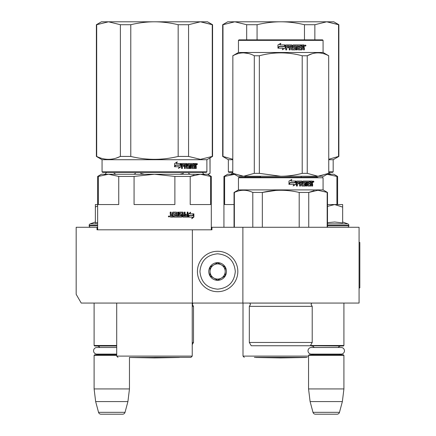 <?xml version="1.0" encoding="UTF-8"?>
<svg xmlns="http://www.w3.org/2000/svg" width="436" height="436" viewBox="0 0 436 436"><rect width="100%" height="100%" fill="white"/><g stroke="black" fill="none" stroke-linecap="round" stroke-linejoin="round"><path stroke-width="0.65" d="M323.675 303.058L329.316 303.058M109.36 303.058L114.041 303.058M242.879 227.281L211.94 227.281L211.94 229.81L97.01 229.81L97.01 227.281L76.169 227.281L76.169 294.311L81.221 303.058L359.073 303.058L359.073 227.281L242.879 227.281L242.879 303.058M192.363 229.81L192.363 303.058M97.01 227.281L97.642 227.281M211.307 227.281L211.94 227.281M217.619 251.278A20.209 20.209 0 0 0 197.415 271.486A20.209 20.209 0 0 0 217.619 291.695A20.209 20.209 0 0 0 237.827 271.486A20.209 20.209 0 0 0 217.619 251.278M217.619 253.806C206.882 254.853 200.991 260.744 199.939 271.486C200.985 282.223 206.882 288.12 217.619 289.166C228.36 288.12 234.252 282.228 235.304 271.486C234.257 260.75 228.36 254.853 217.619 253.806M217.619 262.646A8.84 8.84 0 0 0 208.779 271.486A8.84 8.84 0 0 0 217.619 280.326A8.84 8.84 0 0 0 226.464 271.486A8.84 8.84 0 0 0 217.619 262.646M217.619 262.734L210.043 267.11L210.043 275.863L217.619 280.234L225.199 275.863L225.199 267.11L217.619 262.734M213.831 278.048A7.576 7.576 0 0 0 225.199 271.486A7.576 7.576 0 0 0 213.831 264.925A7.576 7.576 0 0 0 217.619 279.062A7.576 7.576 0 0 0 221.412 278.048M213.831 264.925A7.576 7.576 0 0 1 225.199 271.486M94.105 303.058L94.105 345.497L116.712 345.497M116.712 345.999L94.612 345.999L94.105 345.497M99.746 347.492A3.03 3.03 122.2 0 0 97.135 345.999M97.135 354.839A3.03 3.03 47.8 0 0 99.114 354.108L96.868 354.108A3.308 3.308 0 0 1 93.56 350.8A3.308 3.308 0 0 1 96.868 347.492L116.712 347.492M116.712 355.345L94.105 355.345L94.612 354.839L116.712 354.839M94.105 355.345L94.105 388.939L129.465 388.939L127.917 401.572L125.034 412.325L98.536 412.325L95.653 401.572L127.917 401.572M129.465 357.367L129.465 388.939M94.105 388.939L95.653 401.572M122.592 414.2L100.978 414.2L122.592 414.2A2.523 2.523 -34.1 0 0 125.034 412.325M100.978 414.2A2.523 2.523 34.1 0 1 98.536 412.325M310.465 345.497L343.917 345.497L343.917 303.058M308.808 345.748L343.41 345.999L343.917 345.497M338.276 347.492A3.03 3.03 -122.1 0 1 340.887 345.999M314.192 347.492A3.03 3.03 122.2 0 0 311.587 345.999M340.887 354.839A3.03 3.03 -47.8 0 1 338.908 354.108M311.587 354.839A3.03 3.03 47.8 0 0 313.56 354.108M343.917 355.345L308.552 355.345L309.059 354.839L343.41 354.839L343.917 355.345L343.917 388.939L342.364 401.572L339.486 412.325L312.988 412.325L310.105 401.572L342.364 401.572M308.552 355.345L308.552 388.939L343.917 388.939M308.552 388.939L310.105 401.572M337.044 414.2L315.424 414.2L337.044 414.2A2.523 2.523 -34.1 0 0 339.486 412.325M315.424 414.2A2.523 2.523 34.1 0 1 312.988 412.325M90.693 227.281A1.515 1.515 40.2 0 1 89.178 225.766L89.178 225.314A1.515 1.515 129.2 0 1 90.176 223.886L97.642 223.886M95.364 222L90.176 223.886M95.751 222.845L97.642 222.496M97.642 204.549L95.364 204.549L95.364 222.927M97.642 205.906L95.364 207.089M342.652 222L347.846 223.886L327.496 223.886M347.329 227.281A1.515 1.515 -40.2 0 0 348.844 225.766L327.496 225.766M347.846 223.886A1.515 1.515 -129.2 0 1 348.844 225.314L348.844 225.766M327.496 222.671L334.69 222L342.652 222.921L342.652 207.089L334.619 204.549L327.496 206.386M327.496 204.549L334.27 204.549M342.652 207.089L342.652 204.549L334.619 204.549M311.32 347.492L341.148 347.492A3.308 3.308 0 0 1 344.462 350.8A3.308 3.308 0 0 1 341.148 354.108L311.32 354.108A3.308 3.308 0 0 1 308.012 350.8A3.308 3.308 0 0 1 311.32 347.492M96.868 354.108L116.712 354.108M171.277 216.169L172.422 216.169L172.422 215.237L170.983 215.237L171.277 216.169L170.983 215.237M194.08 175.098L190.21 176.427L200.413 174.237L154.475 174.237L174.88 176.427L174.88 204.549L134.07 204.549L134.07 176.427L154.475 174.237L199.208 174.237M196.898 174.237L177.343 174.237M174.482 174.237L171.544 174.237M165.467 174.237L162.356 174.237M154.475 174.237L108.537 174.237L118.739 176.427L118.739 204.549L98.334 204.549L98.334 176.427L108.537 174.237L101.43 174.237L97.642 176.427L97.642 229.81M98.334 176.427L97.642 176.427M174.88 176.427L190.21 176.427L190.21 204.549L210.615 204.549L210.615 176.427L211.307 176.427L211.307 229.81M211.307 176.427L207.52 174.237L200.413 174.237L210.615 176.427M134.07 176.427L118.739 176.427M154.475 357.367L190.973 357.367L154.475 357.367M188.924 215.384L189.235 215.384L188.439 216.447M189.949 213.847L190.657 212.283L188.439 213.896L188.439 217.101L189.235 215.384L193.066 215.384L193.731 213.847L189.633 213.847L190.336 212.283M192.723 215.384L193.382 213.847M188.603 217.101L192.467 217.101L191.764 218.692L193.884 217.079L193.884 213.847L193.143 215.564L189.317 215.564L188.603 217.101M191.933 218.316L193.53 217.079L193.53 214.659M193.53 214.305L192.799 215.564M188.298 217.101L189.153 215.564M173.13 213.062L175.931 213.215L175.931 214.299L174.313 214.299L174.313 215.237L175.931 215.237L175.931 216.016L173.882 216.169L173.882 217.101L181.621 217.101L181.965 216.714L181.381 214.299M181.965 216.714L181.719 214.692M187.671 212.125L187.671 216.714L187.965 216.714L187.649 217.101L182.891 217.101L182.548 216.714L182.417 213.062L179.872 213.062L179.964 214.147L181.621 214.299L181.965 214.692M187.965 216.714L187.965 212.125L187.202 212.125L187.202 214.299L185.398 214.299L185.398 215.237L187.202 215.237L187.082 216.169L184.81 216.169L184.81 212.125M185.082 216.169L185.082 212.125L184.292 212.125L184.292 214.299L182.973 214.299L182.973 212.517L183.229 214.299M178.351 212.125L178.351 216.169L181.12 216.016L180.989 215.237L179.452 215.237L179.103 214.844L179.103 212.517L179.452 212.125L182.891 212.125L183.229 212.517M178.564 216.169L178.564 212.125L177.708 212.125L177.708 216.169L176.651 216.169L176.651 212.517L176.291 212.125M176.847 216.169L176.651 212.517M170.983 212.125L170.983 213.907L171.364 214.299L172.422 214.299L172.422 212.517L172.803 212.125L176.487 212.125L176.847 212.517M171.13 213.907L171.13 212.125L170.209 212.125L170.209 214.147L170.781 214.73L170.209 215.308L170.209 216.714L170.596 217.101L173.152 217.101L173.152 213.215M169.582 216.474L168.318 216.474L169.582 216.474M172.988 217.101L172.988 213.215M183.229 215.237L183.36 216.169L184.161 216.169L184.292 215.237L182.973 215.237L183.104 216.169L183.894 216.169M181.719 216.714L181.381 217.101M179.872 213.062L179.736 214.147L180.101 214.299M187.671 216.714L187.355 217.101M182.635 212.125L182.973 212.517M170.983 213.907L171.364 214.299M169.075 216.42L169.206 216.926L168.645 216.85L168.645 216.043L168.901 216.42L169.075 216.043M212.261 156.431L212.572 156.431L212.572 24.716L200.413 21.8L212.261 24.716L212.261 156.431L200.413 159.353L188.565 156.431L178.166 156.431C162.372 160.29 146.578 160.29 130.778 156.431L120.385 156.431C112.488 160.29 104.586 160.29 96.688 156.431L96.378 156.431L96.378 24.716L96.688 24.716L96.688 156.431M212.572 24.716L207.52 21.8L154.475 21.8C162.127 21.805 170.024 22.781 178.166 24.716L188.565 24.716L200.413 21.8L188.565 24.716L188.565 156.431M130.778 24.716L120.385 24.716L108.537 21.8L154.475 21.8C146.823 21.805 138.921 22.781 130.778 24.716L130.778 156.431M178.166 24.716L178.166 156.431M120.385 24.716L120.385 156.431L116.14 158.115M96.378 24.716L101.43 21.8L108.537 21.8L96.688 24.716M206.887 171.839L102.062 171.839L102.564 172.345L206.381 172.345L206.887 171.839L206.887 159.712L212.572 156.431M102.062 171.839L102.062 159.712L206.887 159.712M181.076 166.71L181.076 163.505L180.204 165.222L175.664 165.222L174.814 166.765L179.398 166.765L178.58 168.323L181.076 166.71L178.351 168.323M180.896 163.505L180.112 165.042L175.566 165.042L174.618 166.765L174.618 163.527L177.272 161.914L176.411 163.505L180.82 163.658M180.82 164.012L180.82 166.71M180.82 163.505L179.954 165.222M196.249 166.459L196.249 168.481L195.666 168.481L195.415 166.307L194.816 166.307L194.56 168.481L191.922 168.481L191.644 164.437L190.979 164.437L190.979 168.481L190.298 168.481L190.298 164.437L188.281 164.437L188.281 165.375L189.573 165.375L189.862 165.762L189.573 168.481L186.592 168.481L186.281 166.307L185.284 166.307L185.284 168.481L184.521 168.481L184.521 164.437L182.515 164.437L182.384 165.375L184.21 165.375L184.21 166.307L182.384 166.307L182.384 168.481L181.578 168.481L181.578 163.892L181.916 163.505L186.592 163.505L186.897 163.892L186.897 167.391L189.033 167.544L189.033 166.307L187.725 166.307L187.42 165.914L187.725 163.505L193.818 163.505L193.818 164.437L192.336 164.59L192.336 165.375L193.513 165.375L193.513 166.307L192.336 166.307L192.336 167.391L194.222 167.544L194.32 163.505L196.004 163.505L196.249 165.299L195.889 165.876L196.249 166.459L195.846 166.459L195.846 168.481L195.268 168.481M194.816 168.089L194.173 168.481M187.954 164.437L188.281 164.437L187.84 164.59L187.84 165.222L188.281 165.375L187.954 165.375M184.989 166.307L185.284 166.307L184.989 166.307L184.989 168.481M182.243 164.437L182.117 165.375M187.017 167.544L186.706 167.544L187.017 167.544M192.074 164.437L192.44 164.437L191.971 164.59L191.971 165.375L192.336 165.375L191.971 165.375M192.44 167.544L192.074 167.544L192.44 167.544M194.816 165.375L195.666 165.375L195.666 164.59L194.816 164.437L194.816 165.375L194.429 165.375L194.429 164.437L194.816 164.437L194.429 164.437M185.284 165.375L186.281 165.375L186.161 164.437L185.409 164.437L184.989 165.375L185.109 164.437L185.856 164.437M192.336 166.307L191.971 166.307L192.074 167.544M193.137 165.375L193.137 166.307M193.437 163.505L193.437 164.437M186.281 163.505L186.706 167.544M182.384 166.307L182.117 168.481M183.921 165.375L183.921 166.307M189.235 165.375L189.524 165.762L189.235 168.481M191.284 164.437L190.625 164.437L190.625 168.481L189.954 168.481M195.023 166.307L194.429 166.307L194.429 168.089M195.606 163.505L195.846 165.299L195.486 165.876L195.846 166.459M195.889 165.876L195.486 165.876M196.249 165.299L195.846 165.299M196.636 164.138L197.023 163.505L197.399 164.138L197.023 164.764L196.636 164.138M196.249 164.328L196.249 163.941M196.925 163.794L196.925 164.476M177.049 161.914L176.199 163.505M175.566 165.042L174.422 166.765M180.64 163.505L179.866 165.042M196.745 164.574L196.75 163.685M179.392 357.487L154.475 357.923L129.552 357.487L179.463 357.367M192.238 342.462L193.497 342.462L192.238 344.653M192.238 306.345L193.497 306.345L193.497 342.462M116.02 174.237L114.145 173.343M133.721 174.237L135.58 173.343M144.36 174.237L140.615 173.343M208.005 174.52L210.043 173.343L209.956 157.941M207.765 174.384L209.956 173.343M179.763 174.237L183.485 173.343M190.39 174.237L188.521 173.343M295.853 345.748L298.349 345.748M244.563 177.272L316.972 177.272L238.966 177.272L238.459 177.774L323.076 177.774L323.076 189.9L327.496 192.45L327.496 227.281M316.972 177.272L317.92 177.272M313.582 177.272L247.959 177.272M238.459 177.774L238.459 189.9L323.076 189.9M295.919 184.265L293.232 185.878L294.109 184.319L289.177 184.319L290.093 182.777L294.976 182.777L295.919 181.06L295.919 184.265L295.739 181.387M293.079 185.878L295.739 184.265M291.684 179.469L290.894 181.06L291.815 179.469L288.97 181.082L288.97 184.319L289.989 182.597L288.872 184.319M289.989 182.597L294.878 182.597L295.728 181.06L290.894 181.06M294.709 182.597L295.548 181.06M308.263 184.951L308.263 183.861L307.93 183.861L307.93 184.951L308.377 185.098L308.05 185.098L310.361 185.098L310.47 181.06L312.361 181.06L312.634 182.853L311.849 183.431L312.252 184.014L312.252 186.036L311.604 186.036M312.634 182.853L311.849 183.431M312.225 183.431L312.634 184.014L312.252 184.014M311.026 183.861L310.666 183.861L310.666 185.643L311.026 185.643L311.026 183.861L311.696 183.861L311.974 186.036L312.634 186.036L312.634 184.014M303.647 182.144L303.647 182.777L303.778 181.992L303.5 181.992L306.007 181.992L306.007 186.036L306.753 186.036L306.753 181.992L307.494 181.992L307.494 185.643L307.8 186.036L310.743 186.036L311.026 185.643M306.753 181.992L306.443 181.992L306.443 186.036M303.647 182.777L305.205 182.929L305.522 183.322L305.227 183.322L304.911 186.036M305.522 183.322L305.522 185.643L305.227 185.643M297.477 181.992L299.663 181.992L299.663 186.036L300.497 186.036L300.497 183.861L301.581 183.861L301.581 185.643L301.925 186.036L305.205 186.036L305.522 185.643M300.497 183.861L300.262 186.036M297.341 182.144L297.139 182.929L299.325 182.929L299.325 183.861L297.139 183.861L297.139 186.036M302.262 181.452L302.262 184.951L302.262 181.452L301.925 181.06L296.834 181.06L296.469 181.452L296.469 186.036L297.341 186.036L297.341 183.861M302.393 185.098L304.737 184.951L304.611 183.861L303.167 183.861L302.835 183.469L302.835 181.452L303.167 181.06L309.909 181.06L309.909 181.992L308.05 181.992L308.377 181.992L308.263 182.929L307.93 182.929L309.571 182.929L309.571 183.861L308.263 183.861M309.565 181.992L309.565 181.06M300.633 181.992L301.45 181.992L301.581 182.929L300.497 182.929L300.497 182.144M310.666 181.992L311.026 181.992L310.666 181.992L310.666 182.929L311.026 182.929L311.026 181.992L311.974 182.144L311.974 182.929L310.666 182.929M300.262 182.929L300.262 182.144M309.228 183.861L309.228 182.929M307.93 182.929L308.05 181.992M301.668 181.06L302.006 181.452M299.101 183.861L299.101 182.929M297.139 182.929L297.139 182.144M304.911 182.929L305.227 183.322M310.666 185.643L310.383 186.036M312.252 182.853L311.98 181.06M312.634 181.452L312.252 181.452M313.925 181.692L313.07 181.692L313.5 181.06L313.675 181.692M262.336 227.281L262.336 192.45L252.706 192.412M252.798 227.281L252.798 192.45C246.656 189.556 240.509 189.556 234.366 192.45L234.039 192.45L234.039 227.281M308.743 227.281L308.743 192.45L299.2 192.45L299.2 227.281M275.89 190.423L262.336 192.45C274.625 189.556 286.915 189.556 299.2 192.45M234.366 227.281L234.366 192.45M308.743 192.45L317.958 190.265L327.496 192.45M314.045 190.674L308.802 192.423M327.174 227.281L327.174 192.45M249.321 306.345L249.321 342.462L312.214 342.462L312.214 306.345L249.321 306.345L250.46 304.524L249.828 303.058M312.214 342.462L310.323 345.748L251.218 345.748L249.321 342.462M265.66 345.748L263.213 345.748M313.19 182.134L313.195 181.24M313.326 182.134L313.408 181.741L313.697 182.134L313.697 181.311L313.326 181.24M328.76 173.343L323.708 176.258L280.768 176.258L259.338 173.343L254.297 173.343L254.297 55.77L259.338 55.77C273.623 51.922 287.913 51.922 302.203 55.77L307.238 55.77C314.383 51.922 321.528 51.922 328.673 55.77L328.76 173.343L328.673 55.77M322.575 39.861L238.966 39.861L238.459 40.368L323.076 40.368L322.575 39.861M328.673 173.343L317.958 176.258L307.238 173.343L302.203 173.343C294.785 175.277 287.64 176.253 280.768 176.258L237.827 176.258L232.775 173.343L232.862 55.77C240.013 51.922 247.152 51.922 254.297 55.77M254.297 173.343L243.582 176.258L232.862 173.343M248.771 53.568L243.582 52.854M232.775 173.343L232.862 55.77M317.958 176.258L300.153 176.258M243.582 176.258L261.382 176.258M307.238 173.343L307.238 55.77M311.849 53.841L307.342 55.721M328.76 55.77L323.076 52.489L238.459 52.489L232.775 55.77M302.203 173.343L302.203 55.77M259.338 173.343L259.338 55.77M285.128 45.001L285.128 48.118L282.321 49.731M279.116 46.63L278.19 48.173M285.177 48.118L285.177 44.913L284.179 46.63L279.095 46.63L278.163 48.173L283.264 48.173L282.337 49.731L285.128 48.118M303.832 47.284L304.344 47.867L304.344 49.889L303.521 49.889L303.521 48.107L303.173 47.715L302.339 47.715L302.339 49.497L301.99 49.889L298.453 49.889L298.093 49.497L298.093 45.845L297.227 45.845L297.227 49.889L296.355 49.889L296.355 45.845L293.804 45.845L293.804 46.783L295.428 46.783L295.799 47.175L295.799 49.497L295.428 49.889L291.717 49.889L291.341 49.497L291.341 47.715L290.136 47.715L290.136 49.889L289.221 49.889L289.221 45.845L286.85 45.845L286.697 46.783L288.85 46.783L288.85 47.715L286.697 47.715L286.697 49.889L285.765 49.889L285.765 45.306L286.158 44.913L291.717 44.913L292.098 45.306L292.245 48.952L294.894 48.805L294.752 47.715L293.117 47.715L292.741 47.322L292.741 45.306L293.117 44.913L300.982 44.913L300.982 45.845L299.003 45.998L299.003 46.783L300.567 46.783L300.567 47.715L299.003 47.715L299.14 48.952L301.527 48.952L301.663 44.913L304.001 44.913L304.344 46.707L303.554 47.284L304.061 47.867L304.061 49.889M303.723 44.913L304.061 46.707L303.554 47.284M304.344 47.867L304.061 47.867M302.083 47.715L302.083 49.497L301.739 49.889M297.227 45.845L297.03 49.889M293.646 45.845L293.646 46.783M295.799 47.175L295.619 49.497L295.254 49.889M290.027 47.715L290.027 49.889M286.779 45.845L286.626 46.783M288.752 46.783L288.752 47.715M292.245 48.952L291.962 45.306L291.586 44.913M298.922 45.845L298.785 46.783M299.003 47.715L298.922 48.952M290.169 45.845L290.136 46.783L291.341 46.783L291.193 45.845L290.169 45.845L290.027 46.783M302.083 45.845L302.339 46.783L303.521 46.783L303.385 45.845L302.083 45.845L302.083 46.783M300.333 46.783L300.333 47.715M300.736 44.913L300.736 45.845M286.697 47.715L286.626 49.889M295.254 46.783L295.619 47.175M304.344 45.306L304.061 45.306M305.99 45.546L305.445 46.172L304.895 45.546L305.69 45.578M277.945 44.935L280.871 43.322L279.917 44.913L284.975 44.913L284.076 46.45L278.986 46.45L277.945 48.173L277.945 44.935L277.977 48.113M284.926 44.913L284.032 46.45M277.977 44.935L280.768 43.491M305.331 45.987L305.222 45.093L305.701 45.164L305.701 45.987L305.331 45.595L305.543 45.987L305.249 45.987M234.328 174.237L227.723 174.237L223.935 176.427L223.935 227.281M234.83 174.237L224.627 176.427L224.627 204.549L234.039 204.549M245.032 177.272L245.032 176.427L244.623 176.258M224.627 176.427L223.935 176.427M316.912 176.258L316.503 176.427L316.912 176.258M300.355 176.258L316.503 176.427L316.503 177.272M336.908 204.549L336.908 176.427L337.6 176.427L337.6 204.549M326.706 174.237L336.908 176.427M327.207 174.237L333.812 174.237L337.6 176.427M260.363 177.272L260.363 176.427L245.032 176.427M260.363 176.427L261.18 176.258M301.172 177.272L301.172 176.427M307.162 357.367L254.373 357.367M338.554 156.431L338.865 156.431L338.865 24.716L326.706 21.8L338.554 24.716L338.554 156.431L328.76 159.26M338.865 24.716L333.812 21.8L280.768 21.8C288.419 21.805 296.322 22.781 304.464 24.716L314.857 24.716L326.706 21.8L314.857 24.716L314.857 39.861M257.071 24.716L246.678 24.716L234.83 21.8L280.768 21.8C273.116 21.805 265.219 22.781 257.071 24.716L257.071 39.861M304.464 24.716L304.464 39.861M246.678 24.716L246.678 39.861M222.671 24.716L227.723 21.8L234.83 21.8L222.981 24.716L222.981 156.431L222.671 156.431L222.671 24.716L222.981 24.716M232.775 159.26L222.981 156.431M328.76 172.345L332.679 172.345L333.18 171.839L333.18 159.712L338.865 156.431M232.775 172.345L228.862 172.345L228.355 171.839L228.355 159.712L222.671 156.431M232.775 171.839L228.355 171.839M328.76 171.839L333.18 171.839M328.76 159.712L333.18 159.712M232.775 159.712L228.355 159.712M305.69 357.487L280.768 357.923L255.85 357.487L305.761 357.367M359.073 242.438L359.831 242.438L359.831 287.907L359.073 287.907M97.642 225.766L89.178 225.766M97.642 225.314L89.178 225.314M348.844 225.314L327.496 225.314M192.238 303.058L192.238 356.103L116.712 356.103L117.976 357.367M197.399 164.138L196.985 164.138M192.238 303.096L192.952 303.096L192.363 304.524L193.497 306.345M249.866 303.096L311.669 303.096L311.081 304.524L312.214 306.345M304.344 46.707L304.061 46.707M308.552 356.103L243.005 356.103L244.269 357.367M202.38 172.22C203.568 174.111 204.244 174.787 204.402 174.237M106.564 172.22C105.376 174.111 104.705 174.787 104.547 174.237M192.238 356.103L190.973 357.367M116.712 303.058L116.712 356.103M102.062 159.712L96.378 156.431M115.611 174.237L114.058 173.343M210.043 173.343L210.043 157.892M322.575 177.272L323.076 177.774M238.459 189.9L234.039 192.45M304.339 47.867L304.339 49.889M238.459 52.489L238.459 40.368M323.076 52.489L323.076 40.368M328.76 172.798L330.695 174.237M232.775 172.798L230.84 174.237M243.005 303.058L243.005 356.103"/></g></svg>
